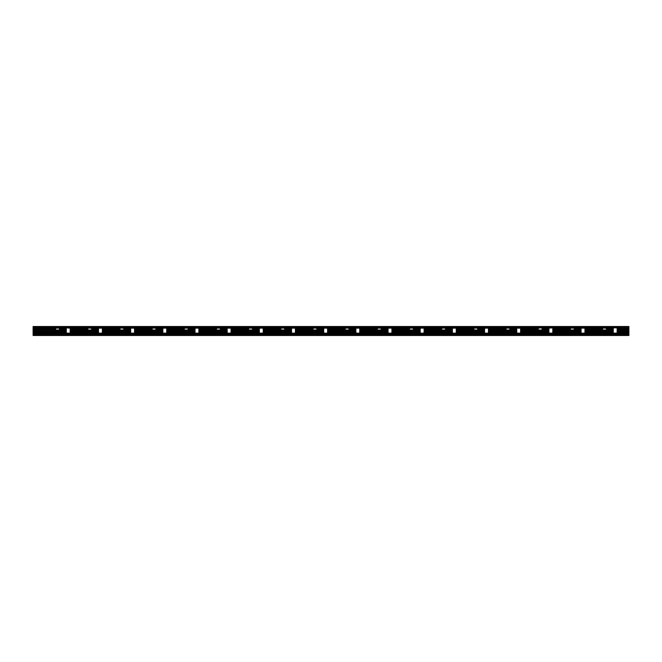 <?xml version="1.0" encoding="UTF-8"?>
<svg xmlns="http://www.w3.org/2000/svg" width="662" height="662" viewBox="0 0 662 662"><rect width="100%" height="100%" fill="white"/><g stroke="black" fill="none" stroke-linecap="round" stroke-linejoin="round"><path stroke-width="0.99" d="M33.1 334.451L33.1 335.477L628.9 335.477L628.9 334.451L33.1 334.451L33.1 326.523L628.9 326.523L628.9 327.119L618.473 327.119L618.473 327.839L611.92 327.839L611.92 327.119L607.749 327.119L607.749 327.839L601.195 327.839L601.195 327.119L586.3 327.119L586.3 327.839L597.025 327.839L597.025 327.119M602.536 330.28L584.96 330.28M581.087 330.28L574.235 330.28M628.9 334.451L628.9 330.28L617.133 330.28M613.26 330.28L606.409 330.28M570.363 330.28L552.787 330.28M548.914 330.28L542.062 330.28M538.189 330.28L520.613 330.28M516.741 330.28L509.889 330.28M506.016 330.28L488.44 330.28M484.567 330.28L477.716 330.28M473.843 330.28L456.267 330.28M452.394 330.28L445.543 330.28M441.67 330.28L424.094 330.28M420.221 330.28L413.369 330.28M409.497 330.28L391.921 330.28M388.048 330.28L381.196 330.28M377.323 330.28L359.747 330.28M355.875 330.28L349.023 330.28M345.15 330.28L327.574 330.28M323.701 330.28L316.85 330.28M312.977 330.28L295.401 330.28M291.528 330.28L284.677 330.28M280.804 330.28L263.228 330.28M259.355 330.28L252.503 330.28M248.631 330.28L231.055 330.28M227.182 330.28L220.33 330.28M216.457 330.28L198.881 330.28M195.009 330.28L188.157 330.28M184.284 330.28L166.708 330.28M162.835 330.28L155.984 330.28M152.111 330.28L134.535 330.28M130.662 330.28L123.811 330.28M119.938 330.28L102.362 330.28M98.489 330.28L91.637 330.28M87.765 330.28L70.189 330.28M66.316 330.28L59.464 330.28M55.591 330.28L33.1 330.28M602.536 327.839L584.96 327.839M602.536 329.982L602.536 328.137L606.409 328.137L606.409 329.982L602.536 329.982L602.536 330.992L606.409 330.992L584.96 330.992M628.9 330.28L628.9 329.684L617.133 329.684M613.26 329.684L606.409 329.684M602.536 329.684L584.96 329.684M581.087 329.684L574.235 329.684M570.363 329.684L552.787 329.684M548.914 329.684L542.062 329.684M538.189 329.684L520.613 329.684M516.741 329.684L509.889 329.684M506.016 329.684L488.44 329.684M484.567 329.684L477.716 329.684M473.843 329.684L456.267 329.684M452.394 329.684L445.543 329.684M441.67 329.684L424.094 329.684M420.221 329.684L413.369 329.684M409.497 329.684L391.921 329.684M388.048 329.684L381.196 329.684M377.323 329.684L359.747 329.684M355.875 329.684L349.023 329.684M345.15 329.684L327.574 329.684M323.701 329.684L316.85 329.684M312.977 329.684L295.401 329.684M291.528 329.684L284.677 329.684M280.804 329.684L263.228 329.684M259.355 329.684L252.503 329.684M248.631 329.684L231.055 329.684M227.182 329.684L220.33 329.684M216.457 329.684L198.881 329.684M195.009 329.684L188.157 329.684M184.284 329.684L166.708 329.684M162.835 329.684L155.984 329.684M152.111 329.684L134.535 329.684M130.662 329.684L123.811 329.684M119.938 329.684L102.362 329.684M98.489 329.684L91.637 329.684M87.765 329.684L70.189 329.684M66.316 329.684L59.464 329.684M55.591 329.684L33.1 329.684M628.9 329.684L628.9 328.733L617.133 328.733M613.26 328.733L606.409 328.733M602.536 328.733L584.96 328.733M581.087 328.733L574.235 328.733M570.363 328.733L552.787 328.733M548.914 328.733L542.062 328.733M538.189 328.733L520.613 328.733M516.741 328.733L509.889 328.733M506.016 328.733L488.44 328.733M484.567 328.733L477.716 328.733M473.843 328.733L456.267 328.733M452.394 328.733L445.543 328.733M441.67 328.733L424.094 328.733M420.221 328.733L413.369 328.733M409.497 328.733L391.921 328.733M388.048 328.733L381.196 328.733M377.323 328.733L359.747 328.733M355.875 328.733L349.023 328.733M345.15 328.733L327.574 328.733M323.701 328.733L316.85 328.733M312.977 328.733L295.401 328.733M291.528 328.733L284.677 328.733M280.804 328.733L263.228 328.733M259.355 328.733L252.503 328.733M248.631 328.733L231.055 328.733M227.182 328.733L220.33 328.733M216.457 328.733L198.881 328.733M195.009 328.733L188.157 328.733M184.284 328.733L166.708 328.733M162.835 328.733L155.984 328.733M152.111 328.733L134.535 328.733M130.662 328.733L123.811 328.733M119.938 328.733L102.362 328.733M98.489 328.733L91.637 328.733M87.765 328.733L70.189 328.733M66.316 328.733L59.464 328.733M55.591 328.733L33.1 328.733M628.9 328.733L628.9 328.137L617.133 328.137L617.133 333.143L613.26 333.143L613.26 328.137L606.409 327.839M581.087 327.839L574.235 327.839M570.363 327.839L552.787 328.137L552.787 333.143L548.914 333.143L548.914 334.153L66.316 334.153L66.316 328.137L59.464 327.839M548.914 327.839L542.062 328.137L542.062 329.982L538.189 329.982L538.189 330.992L542.062 330.992L520.613 330.992M538.189 327.839L520.613 327.839M516.741 327.839L509.889 327.839M506.016 327.839L488.44 327.839M484.567 327.839L477.716 327.839M473.843 327.839L456.267 327.839M452.394 327.839L445.543 327.839M441.67 327.839L424.094 327.839M420.221 327.839L413.369 327.839M409.497 327.839L391.921 327.839M388.048 327.839L381.196 327.839M377.323 327.839L359.747 327.839M355.875 327.839L349.023 327.839M345.15 327.839L327.574 327.839M323.701 327.839L316.85 327.839M312.977 327.839L295.401 327.839M291.528 327.839L284.677 327.839M280.804 327.839L263.228 327.839M259.355 327.839L252.503 327.839M248.631 327.839L231.055 327.839M227.182 327.839L220.33 327.839M216.457 327.839L198.881 327.839M195.009 327.839L188.157 327.839M184.284 327.839L166.708 327.839M162.835 327.839L155.984 327.839M152.111 327.839L134.535 327.839M130.662 327.839L123.811 327.839M119.938 327.839L102.362 327.839M98.489 327.839L91.637 327.839M87.765 327.839L70.189 327.839M55.591 327.839L33.1 328.137M628.9 328.137L628.9 327.119M43.526 327.119L43.526 327.839L44.122 327.839L44.122 327.119L33.1 327.119M586.3 327.119L45.016 327.119L45.016 327.839L44.122 327.839M45.016 327.839L50.08 327.839L50.08 327.119L50.08 327.839L586.3 327.839M45.016 327.119L44.122 327.119M75.7 327.119L75.7 327.839M77.189 327.119L77.189 327.839L77.189 327.119M80.764 327.119L80.764 327.839M82.254 327.119L82.254 327.839M107.873 327.119L107.873 327.839L107.873 327.119M109.362 327.119L109.362 327.839L109.362 327.119M112.937 327.119L112.937 327.839L112.937 327.119M114.427 327.119L114.427 327.839M140.046 327.119L140.046 327.839L140.046 327.119M141.536 327.119L141.536 327.839L141.536 327.119M145.11 327.119L145.11 327.839L145.11 327.119M146.6 327.119L146.6 327.839L146.6 327.119M172.219 327.119L172.219 327.839M173.709 327.119L173.709 327.839L173.709 327.119M177.284 327.119L177.284 327.839L177.284 327.119M178.773 327.119L178.773 327.839L178.773 327.119M204.393 327.119L204.393 327.839M205.882 327.119L205.882 327.839M209.457 327.119L209.457 327.839M210.946 327.119L210.946 327.839M236.566 327.119L236.566 327.839M238.055 327.119L238.055 327.839M241.63 327.119L241.63 327.839M243.12 327.119L243.12 327.839L243.12 327.119M268.739 327.119L268.739 327.839M270.228 327.119L270.228 327.839M273.803 327.119L273.803 327.839M275.293 327.119L275.293 327.839M300.912 327.119L300.912 327.839M302.402 327.119L302.402 327.839M305.976 327.119L305.976 327.839M307.466 327.119L307.466 327.839M333.085 327.119L333.085 327.839M334.575 327.119L334.575 327.839M338.15 327.119L338.15 327.839M339.639 327.119L339.639 327.839M365.258 327.119L365.258 327.839M366.748 327.119L366.748 327.839M370.323 327.119L370.323 327.839L370.323 327.119M371.812 327.119L371.812 327.839M397.432 327.119L397.432 327.839M398.921 327.119L398.921 327.839M402.496 327.119L402.496 327.839M403.986 327.119L403.986 327.839M429.605 327.119L429.605 327.839M431.094 327.119L431.094 327.839M434.669 327.119L434.669 327.839M436.159 327.119L436.159 327.839M461.778 327.119L461.778 327.839M463.268 327.119L463.268 327.839M466.842 327.119L466.842 327.839M468.332 327.119L468.332 327.839M493.951 327.119L493.951 327.839L493.951 327.119M495.441 327.119L495.441 327.839L495.441 327.119M499.016 327.119L499.016 327.839L499.016 327.119M500.505 327.119L500.505 327.839L500.505 327.119M526.125 327.119L526.125 327.839L526.125 327.119M527.614 327.119L527.614 327.839L527.614 327.119M531.189 327.119L531.189 327.839M532.678 327.119L532.678 327.839L532.678 327.119M558.298 327.119L558.298 327.839M559.787 327.119L559.787 327.839M563.362 327.119L563.362 327.839L563.362 327.119M564.851 327.119L564.851 327.839M590.471 327.119L590.471 327.839M591.96 327.119L591.96 327.839M595.535 327.119L595.535 327.839M48.591 327.119L48.591 327.839M628.9 335.046L33.1 335.046M580.789 333.441L580.789 334.153L548.914 334.153M580.789 334.153L617.133 334.153L617.133 333.143M66.316 327.839L70.189 328.137L70.189 333.143L66.316 333.143M613.26 333.441L584.96 333.441M628.9 333.441L617.133 333.441M581.087 333.441L552.787 333.441M548.914 333.441L520.613 333.441M516.741 333.441L488.44 333.441M484.567 333.441L456.267 333.441M452.394 333.441L424.094 333.441M420.221 333.441L391.921 333.441M388.048 333.441L359.747 333.441M355.875 333.441L327.574 333.441M323.701 333.441L295.401 333.441M291.528 333.441L263.228 333.441M259.355 333.441L231.055 333.441M227.182 333.441L198.881 333.441M195.009 333.441L166.708 333.441M162.835 333.441L134.535 333.441M130.662 333.441L102.362 333.441M98.489 333.441L70.189 333.441M66.316 333.441L33.1 333.441M613.26 327.839L617.133 327.839M613.26 333.143L613.26 334.153M628.9 332.845L617.133 332.845M613.26 332.845L584.96 332.845M581.087 332.845L552.787 332.845M548.914 332.845L520.613 332.845M516.741 332.845L488.44 332.845M484.567 332.845L456.267 332.845M452.394 332.845L424.094 332.845M420.221 332.845L391.921 332.845M388.048 332.845L359.747 332.845M355.875 332.845L327.574 332.845M323.701 332.845L295.401 332.845M291.528 332.845L263.228 332.845M259.355 332.845L231.055 332.845M227.182 332.845L198.881 332.845M195.009 332.845L166.708 332.845M162.835 332.845L134.535 332.845M130.662 332.845L102.362 332.845M98.489 332.845L70.189 332.845M66.316 332.845L33.1 332.845M628.9 331.885L617.133 331.885M613.26 331.885L584.96 331.885M581.087 331.885L552.787 331.885M548.914 331.885L520.613 331.885M516.741 331.885L488.44 331.885M484.567 331.885L456.267 331.885M452.394 331.885L424.094 331.885M420.221 331.885L391.921 331.885M388.048 331.885L359.747 331.885M355.875 331.885L327.574 331.885M323.701 331.885L295.401 331.885M291.528 331.885L263.228 331.885M259.355 331.885L231.055 331.885M227.182 331.885L198.881 331.885M195.009 331.885L166.708 331.885M162.835 331.885L134.535 331.885M130.662 331.885L102.362 331.885M98.489 331.885L70.189 331.885M66.316 331.885L33.1 331.885M628.9 331.29L617.133 331.29M613.26 331.29L584.96 331.29M581.087 331.29L552.787 331.29M548.914 331.29L520.613 331.29M516.741 331.29L488.44 331.29M484.567 331.29L456.267 331.29M452.394 331.29L424.094 331.29M420.221 331.29L391.921 331.29M388.048 331.29L359.747 331.29M355.875 331.29L327.574 331.29M323.701 331.29L295.401 331.29M291.528 331.29L263.228 331.29M259.355 331.29L231.055 331.29M227.182 331.29L198.881 331.29M195.009 331.29L166.708 331.29M162.835 331.29L134.535 331.29M130.662 331.29L102.362 331.29M98.489 331.29L70.189 331.29M66.316 331.29L33.1 331.29M581.087 330.992L574.235 330.992L574.235 329.982L570.363 329.982L570.363 330.992L574.235 330.992L552.787 330.992M516.741 330.992L509.889 330.992L509.889 328.137L506.016 328.137L506.016 330.992L509.889 330.992L488.44 330.992M484.567 330.992L477.716 330.992L477.716 328.137L473.843 328.137L473.843 330.992L477.716 330.992L456.267 330.992M452.394 330.992L445.543 330.992L445.543 328.137L441.67 328.137L441.67 330.992L445.543 330.992L424.094 330.992M420.221 330.992L413.369 330.992L413.369 328.137L409.497 328.137L409.497 330.992L413.369 330.992L391.921 330.992M388.048 330.992L381.196 330.992L381.196 328.137L377.323 328.137L377.323 330.992L381.196 330.992L359.747 330.992M355.875 330.992L349.023 330.992L349.023 328.137L345.15 328.137L345.15 330.992L349.023 330.992L327.574 330.992M323.701 330.992L316.85 330.992L316.85 328.137L312.977 328.137L312.977 330.992L316.85 330.992L295.401 330.992M291.528 330.992L284.677 330.992L284.677 328.137L280.804 328.137L280.804 330.992L284.677 330.992L263.228 330.992M259.355 330.992L252.503 330.992L252.503 328.137L248.631 328.137L248.631 330.992L252.503 330.992L231.055 330.992M227.182 330.992L220.33 330.992L220.33 328.137L216.457 328.137L216.457 330.992L220.33 330.992L198.881 330.992M195.009 330.992L188.157 330.992L188.157 328.137L184.284 328.137L184.284 330.992L188.157 330.992L166.708 330.992M162.835 330.992L155.984 330.992L155.984 328.137L152.111 328.137L152.111 330.992L155.984 330.992L134.535 330.992M130.662 330.992L123.811 330.992L123.811 328.137L119.938 328.137L119.938 330.992L123.811 330.992L102.362 330.992M98.489 330.992L91.637 330.992L91.637 328.137L87.765 328.137L87.765 330.992L91.637 330.992L70.189 330.992M59.464 329.982L55.591 329.982L55.591 328.137L59.464 328.137L59.464 330.992L55.591 330.992L66.316 330.992M542.062 329.982L542.062 330.992L548.914 330.992M55.591 329.982L55.591 330.992M542.062 327.839L538.189 328.137L538.189 329.982M570.363 329.982L570.363 328.137L574.235 328.137L574.235 329.982M575.576 327.119L575.576 327.839M574.086 327.119L574.086 327.839L574.086 327.119M570.512 327.119L570.512 327.839M569.022 327.839L569.022 327.119M543.403 327.119L543.403 327.839L543.403 327.119M541.913 327.119L541.913 327.839M538.338 327.119L538.338 327.839L538.338 327.119M536.849 327.839L536.849 327.119L536.849 327.839M511.229 327.119L511.229 327.839L511.229 327.119M509.74 327.119L509.74 327.839L509.74 327.119M506.165 327.119L506.165 327.839M504.676 327.839L504.676 327.119L504.676 327.839M479.056 327.119L479.056 327.839M477.567 327.119L477.567 327.839M473.992 327.119L473.992 327.839M472.502 327.839L472.502 327.119M446.883 327.119L446.883 327.839M445.394 327.119L445.394 327.839L445.394 327.119M441.819 327.119L441.819 327.839L441.819 327.119M440.329 327.839L440.329 327.119M414.71 327.119L414.71 327.839M413.22 327.119L413.22 327.839M409.646 327.119L409.646 327.839M408.156 327.839L408.156 327.119M382.537 327.119L382.537 327.839L382.537 327.119M381.047 327.119L381.047 327.839M377.472 327.119L377.472 327.839M375.983 327.839L375.983 327.119M350.363 327.119L350.363 327.839M348.874 327.119L348.874 327.839M345.299 327.119L345.299 327.839M343.81 327.839L343.81 327.119M318.19 327.119L318.19 327.839M316.701 327.119L316.701 327.839M313.126 327.119L313.126 327.839M311.637 327.839L311.637 327.119M286.017 327.119L286.017 327.839M284.528 327.119L284.528 327.839M280.953 327.119L280.953 327.839M279.463 327.839L279.463 327.119M253.844 327.119L253.844 327.839M252.354 327.119L252.354 327.839M248.78 327.119L248.78 327.839M247.29 327.839L247.29 327.119M221.671 327.119L221.671 327.839M220.181 327.119L220.181 327.839L220.181 327.119M216.606 327.119L216.606 327.839M215.117 327.839L215.117 327.119M189.498 327.119L189.498 327.839M188.008 327.119L188.008 327.839M184.433 327.119L184.433 327.839M182.944 327.839L182.944 327.119M157.324 327.119L157.324 327.839L157.324 327.119M155.835 327.119L155.835 327.839L155.835 327.119M152.26 327.119L152.26 327.839L152.26 327.119M150.77 327.839L150.77 327.119L150.77 327.839M125.151 327.119L125.151 327.839L125.151 327.119M123.662 327.119L123.662 327.839L123.662 327.119M120.087 327.119L120.087 327.839L120.087 327.119M118.597 327.839L118.597 327.119M92.978 327.119L92.978 327.839M91.488 327.119L91.488 327.839M87.914 327.119L87.914 327.839M86.424 327.839L86.424 327.119M60.805 327.119L60.805 327.839M59.315 327.119L59.315 327.839M55.74 327.119L55.74 327.839M54.251 327.839L54.251 327.119M606.409 330.992L606.409 329.982M607.749 327.119L607.153 327.119L607.153 327.839M606.26 327.839L606.26 327.119L607.153 327.119M606.26 327.119L602.685 327.119L602.685 327.839M602.685 327.119L601.195 327.119M70.189 334.153L70.189 333.143M102.362 334.153L102.362 328.137L98.489 328.137L98.489 334.153M134.535 334.153L134.535 328.137L130.662 328.137L130.662 334.153M166.708 334.153L166.708 328.137L162.835 328.137L162.835 334.153M198.881 334.153L198.881 328.137L195.009 328.137L195.009 334.153M231.055 334.153L231.055 328.137L227.182 328.137L227.182 334.153M263.228 334.153L263.228 328.137L259.355 328.137L259.355 334.153M295.401 334.153L295.401 328.137L291.528 328.137L291.528 334.153M327.574 334.153L327.574 328.137L323.701 328.137L323.701 334.153M359.747 334.153L359.747 328.137L355.875 328.137L355.875 334.153M391.921 334.153L391.921 328.137L388.048 328.137L388.048 334.153M424.094 334.153L424.094 328.137L420.221 328.137L420.221 334.153M456.267 334.153L456.267 328.137L452.394 328.137L452.394 334.153M488.44 334.153L488.44 328.137L484.567 328.137L484.567 334.153M520.613 334.153L520.613 328.137L516.741 328.137L516.741 334.153M552.787 327.839L548.914 328.137L548.914 333.143M552.787 334.153L552.787 333.143M581.087 333.143L581.087 328.137L584.96 328.137L584.96 333.143L581.087 333.143L581.087 334.153M584.96 334.153L584.96 333.143M584.811 327.119L584.811 327.839M581.236 327.119L581.236 327.839M579.747 327.839L579.747 327.119L579.747 327.839M554.127 327.119L554.127 327.839M552.638 327.119L552.638 327.839M549.063 327.119L549.063 327.839M547.573 327.839L547.573 327.119M521.954 327.119L521.954 327.839L521.954 327.119M520.464 327.119L520.464 327.839L520.464 327.119M516.89 327.119L516.89 327.839L516.89 327.119M515.4 327.839L515.4 327.119M489.781 327.119L489.781 327.839L489.781 327.119M488.291 327.119L488.291 327.839L488.291 327.119M484.716 327.119L484.716 327.839L484.716 327.119M483.227 327.839L483.227 327.119L483.227 327.839M457.608 327.119L457.608 327.839M456.118 327.119L456.118 327.839M452.543 327.119L452.543 327.839L452.543 327.119M451.054 327.839L451.054 327.119L451.054 327.839M425.434 327.119L425.434 327.839M423.945 327.119L423.945 327.839M420.37 327.119L420.37 327.839M418.88 327.839L418.88 327.119M393.261 327.119L393.261 327.839M391.772 327.119L391.772 327.839M388.197 327.119L388.197 327.839M386.707 327.839L386.707 327.119L386.707 327.839M361.088 327.119L361.088 327.839M359.598 327.119L359.598 327.839M356.024 327.119L356.024 327.839M354.534 327.839L354.534 327.119M328.915 327.119L328.915 327.839M327.425 327.119L327.425 327.839M323.85 327.119L323.85 327.839M322.361 327.839L322.361 327.119M296.742 327.119L296.742 327.839M295.252 327.119L295.252 327.839M291.677 327.119L291.677 327.839L291.677 327.119M290.188 327.839L290.188 327.119L290.188 327.839M264.568 327.119L264.568 327.839M263.079 327.119L263.079 327.839M259.504 327.119L259.504 327.839M258.014 327.839L258.014 327.119M232.395 327.119L232.395 327.839M230.906 327.119L230.906 327.839M227.331 327.119L227.331 327.839M225.841 327.839L225.841 327.119M200.222 327.119L200.222 327.839M198.732 327.119L198.732 327.839M195.158 327.119L195.158 327.839M193.668 327.839L193.668 327.119M168.049 327.119L168.049 327.839L168.049 327.119M166.559 327.119L166.559 327.839L166.559 327.119M162.984 327.119L162.984 327.839L162.984 327.119M161.495 327.839L161.495 327.119L161.495 327.839M135.875 327.119L135.875 327.839L135.875 327.119M134.386 327.119L134.386 327.839L134.386 327.119M130.811 327.119L130.811 327.839L130.811 327.119M129.322 327.839L129.322 327.119M103.702 327.119L103.702 327.839M102.213 327.119L102.213 327.839M98.638 327.119L98.638 327.839M97.149 327.839L97.149 327.119L97.149 327.839M71.529 327.119L71.529 327.839M70.04 327.119L70.04 327.839M66.465 327.119L66.465 327.839M64.975 327.839L64.975 327.119M618.473 327.119L617.878 327.119L617.878 327.839M616.984 327.839L616.984 327.119L617.878 327.119M616.984 327.119L613.409 327.119L613.409 327.839M613.409 327.119L611.92 327.119M76.296 327.119L76.296 327.839M76.593 327.839L76.593 327.119M81.36 327.119L81.36 327.839M81.658 327.839L81.658 327.119M108.469 327.119L108.469 327.839M108.767 327.839L108.767 327.119M113.533 327.119L113.533 327.839M113.831 327.839L113.831 327.119M140.642 327.119L140.642 327.839M140.94 327.839L140.94 327.119M145.706 327.119L145.706 327.839M146.004 327.839L146.004 327.119M172.815 327.119L172.815 327.839M173.113 327.839L173.113 327.119M177.879 327.119L177.879 327.839M178.177 327.839L178.177 327.119M204.988 327.119L204.988 327.839M205.286 327.839L205.286 327.119M210.053 327.119L210.053 327.839M210.35 327.839L210.35 327.119M237.162 327.119L237.162 327.839M237.459 327.839L237.459 327.119M242.226 327.119L242.226 327.839M242.524 327.839L242.524 327.119M269.335 327.119L269.335 327.839M269.633 327.839L269.633 327.119M274.399 327.119L274.399 327.839M274.697 327.839L274.697 327.119M301.508 327.119L301.508 327.839M301.806 327.839L301.806 327.119M306.572 327.119L306.572 327.839M306.87 327.839L306.87 327.119M333.681 327.119L333.681 327.839M333.979 327.839L333.979 327.119M338.745 327.119L338.745 327.839M339.043 327.839L339.043 327.119M365.854 327.119L365.854 327.839M366.152 327.839L366.152 327.119M370.919 327.119L370.919 327.839M371.217 327.839L371.217 327.119M398.028 327.119L398.028 327.839M398.325 327.839L398.325 327.119M403.092 327.119L403.092 327.839M403.39 327.839L403.39 327.119M430.201 327.119L430.201 327.839M430.499 327.839L430.499 327.119M435.265 327.119L435.265 327.839M435.563 327.839L435.563 327.119M462.374 327.119L462.374 327.839M462.672 327.839L462.672 327.119M467.438 327.119L467.438 327.839M467.736 327.839L467.736 327.119M494.547 327.119L494.547 327.839M494.845 327.839L494.845 327.119M499.611 327.119L499.611 327.839M499.909 327.839L499.909 327.119M526.72 327.119L526.72 327.839M527.018 327.839L527.018 327.119M531.785 327.119L531.785 327.839M532.082 327.839L532.082 327.119M558.894 327.119L558.894 327.839M559.191 327.839L559.191 327.119M563.958 327.119L563.958 327.839M564.256 327.839L564.256 327.119M591.067 327.119L591.067 327.839M591.365 327.839L591.365 327.119M596.131 327.119L596.131 327.839M596.429 327.839L596.429 327.119M49.484 327.119L49.484 327.839M49.187 327.119L49.187 327.839M44.42 327.839L44.42 327.119M59.762 330.28L59.762 330.992M87.467 330.28L87.467 330.992M91.935 330.28L91.935 330.992M119.64 330.28L119.64 330.992M124.108 330.28L124.108 330.992M151.813 330.28L151.813 330.992M156.282 330.28L156.282 330.992M183.986 330.28L183.986 330.992M188.455 330.28L188.455 330.992M216.16 330.28L216.16 330.992M220.628 330.28L220.628 330.992M248.333 330.28L248.333 330.992M252.801 330.28L252.801 330.992M280.506 330.28L280.506 330.992M284.974 330.28L284.974 330.992M312.679 330.28L312.679 330.992M317.148 330.28L317.148 330.992M344.852 330.28L344.852 330.992M349.321 330.28L349.321 330.992M377.026 330.28L377.026 330.992M381.494 330.28L381.494 330.992M409.199 330.28L409.199 330.992M413.667 330.28L413.667 330.992M441.372 330.28L441.372 330.992M445.84 330.28L445.84 330.992M473.545 330.28L473.545 330.992M478.014 330.28L478.014 330.992M505.718 330.28L505.718 330.992M510.187 330.28L510.187 330.992M537.892 330.28L537.892 330.992M542.36 330.28L542.36 330.992M570.065 330.28L570.065 330.992M574.533 330.28L574.533 330.992M602.238 330.28L602.238 330.992M574.98 327.839L574.98 327.119M574.682 327.119L574.682 327.839M569.916 327.839L569.916 327.119M569.618 327.119L569.618 327.839M542.807 327.839L542.807 327.119M542.509 327.119L542.509 327.839M537.743 327.839L537.743 327.119M537.445 327.119L537.445 327.839M509.889 329.982L506.016 329.982M510.634 327.839L510.634 327.119M510.336 327.119L510.336 327.839M505.569 327.839L505.569 327.119M505.272 327.119L505.272 327.839M477.716 329.982L473.843 329.982M478.461 327.839L478.461 327.119M478.163 327.119L478.163 327.839M473.396 327.839L473.396 327.119M473.098 327.119L473.098 327.839M445.543 329.982L441.67 329.982M446.287 327.839L446.287 327.119M445.989 327.119L445.989 327.839M441.223 327.839L441.223 327.119M440.925 327.119L440.925 327.839M413.369 329.982L409.497 329.982M414.114 327.839L414.114 327.119M413.816 327.119L413.816 327.839M409.05 327.839L409.05 327.119M408.752 327.119L408.752 327.839M381.196 329.982L377.323 329.982M381.941 327.839L381.941 327.119M381.643 327.119L381.643 327.839M376.877 327.839L376.877 327.119M376.579 327.119L376.579 327.839M349.023 329.982L345.15 329.982M349.768 327.839L349.768 327.119M349.47 327.119L349.47 327.839M344.703 327.839L344.703 327.119M344.406 327.119L344.406 327.839M316.85 329.982L312.977 329.982M317.595 327.839L317.595 327.119M317.297 327.119L317.297 327.839M312.53 327.839L312.53 327.119M312.232 327.119L312.232 327.839M284.677 329.982L280.804 329.982M285.421 327.839L285.421 327.119M285.123 327.119L285.123 327.839M280.357 327.839L280.357 327.119M280.059 327.119L280.059 327.839M252.503 329.982L248.631 329.982M253.248 327.839L253.248 327.119M252.95 327.119L252.95 327.839M248.184 327.839L248.184 327.119M247.886 327.119L247.886 327.839M220.33 329.982L216.457 329.982M221.075 327.839L221.075 327.119M220.777 327.119L220.777 327.839M216.011 327.839L216.011 327.119M215.713 327.119L215.713 327.839M188.157 329.982L184.284 329.982M188.902 327.839L188.902 327.119M188.604 327.119L188.604 327.839M183.837 327.839L183.837 327.119M183.54 327.119L183.54 327.839M155.984 329.982L152.111 329.982M156.728 327.839L156.728 327.119M156.431 327.119L156.431 327.839M151.664 327.839L151.664 327.119M151.366 327.119L151.366 327.839M123.811 329.982L119.938 329.982M124.555 327.839L124.555 327.119M124.257 327.119L124.257 327.839M119.491 327.839L119.491 327.119M119.193 327.119L119.193 327.839M91.637 329.982L87.765 329.982M92.382 327.839L92.382 327.119M92.084 327.119L92.084 327.839M87.318 327.839L87.318 327.119M87.02 327.119L87.02 327.839M60.209 327.839L60.209 327.119M59.911 327.119L59.911 327.839M55.145 327.839L55.145 327.119M54.847 327.119L54.847 327.839M606.855 327.119L606.855 327.839M602.089 327.839L602.089 327.119M601.791 327.119L601.791 327.839M70.486 333.441L70.486 334.153M98.191 333.441L98.191 334.153M102.66 333.441L102.66 334.153M130.364 333.441L130.364 334.153M134.833 333.441L134.833 334.153M162.538 333.441L162.538 334.153M167.006 333.441L167.006 334.153M194.711 333.441L194.711 334.153M199.179 333.441L199.179 334.153M226.884 333.441L226.884 334.153M231.352 333.441L231.352 334.153M259.057 333.441L259.057 334.153M263.526 333.441L263.526 334.153M291.23 333.441L291.23 334.153M295.699 333.441L295.699 334.153M323.404 333.441L323.404 334.153M327.872 333.441L327.872 334.153M355.577 333.441L355.577 334.153M360.045 333.441L360.045 334.153M387.75 333.441L387.75 334.153M392.218 333.441L392.218 334.153M419.923 333.441L419.923 334.153M424.392 333.441L424.392 334.153M452.096 333.441L452.096 334.153M456.565 333.441L456.565 334.153M484.27 333.441L484.27 334.153M488.738 333.441L488.738 334.153M516.443 333.441L516.443 334.153M520.911 333.441L520.911 334.153M548.616 333.441L548.616 334.153M553.084 333.441L553.084 334.153M585.258 333.441L585.258 334.153M612.962 333.441L612.962 334.153M585.704 327.839L585.704 327.119M585.407 327.119L585.407 327.839M580.64 327.839L580.64 327.119M580.342 327.119L580.342 327.839M553.531 327.839L553.531 327.119M553.233 327.119L553.233 327.839M548.467 327.839L548.467 327.119M548.169 327.119L548.169 327.839M520.613 333.143L516.741 333.143M521.358 327.839L521.358 327.119M521.06 327.119L521.06 327.839M516.294 327.839L516.294 327.119M515.996 327.119L515.996 327.839M488.44 333.143L484.567 333.143M489.185 327.839L489.185 327.119M488.887 327.119L488.887 327.839M484.121 327.839L484.121 327.119M483.823 327.119L483.823 327.839M456.267 333.143L452.394 333.143M457.012 327.839L457.012 327.119M456.714 327.119L456.714 327.839M451.947 327.839L451.947 327.119M451.649 327.119L451.649 327.839M424.094 333.143L420.221 333.143M424.839 327.839L424.839 327.119M424.541 327.119L424.541 327.839M419.774 327.839L419.774 327.119M419.476 327.119L419.476 327.839M391.921 333.143L388.048 333.143M392.665 327.839L392.665 327.119M392.367 327.119L392.367 327.839M387.601 327.839L387.601 327.119M387.303 327.119L387.303 327.839M359.747 333.143L355.875 333.143M360.492 327.839L360.492 327.119M360.194 327.119L360.194 327.839M355.428 327.839L355.428 327.119M355.13 327.119L355.13 327.839M327.574 333.143L323.701 333.143M328.319 327.839L328.319 327.119M328.021 327.119L328.021 327.839M323.255 327.839L323.255 327.119M322.957 327.119L322.957 327.839M295.401 333.143L291.528 333.143M296.146 327.839L296.146 327.119M295.848 327.119L295.848 327.839M291.081 327.839L291.081 327.119M290.784 327.119L290.784 327.839M263.228 333.143L259.355 333.143M263.973 327.839L263.973 327.119M263.675 327.119L263.675 327.839M258.908 327.839L258.908 327.119M258.61 327.119L258.61 327.839M231.055 333.143L227.182 333.143M231.799 327.839L231.799 327.119M231.501 327.119L231.501 327.839M226.735 327.839L226.735 327.119M226.437 327.119L226.437 327.839M198.881 333.143L195.009 333.143M199.626 327.839L199.626 327.119M199.328 327.119L199.328 327.839M194.562 327.839L194.562 327.119M194.264 327.119L194.264 327.839M166.708 333.143L162.835 333.143M167.453 327.839L167.453 327.119M167.155 327.119L167.155 327.839M162.389 327.839L162.389 327.119M162.091 327.119L162.091 327.839M134.535 333.143L130.662 333.143M135.28 327.839L135.28 327.119M134.982 327.119L134.982 327.839M130.215 327.839L130.215 327.119M129.917 327.119L129.917 327.839M102.362 333.143L98.489 333.143M103.106 327.839L103.106 327.119M102.809 327.119L102.809 327.839M98.042 327.839L98.042 327.119M97.744 327.119L97.744 327.839M70.933 327.839L70.933 327.119M70.635 327.119L70.635 327.839M65.869 327.839L65.869 327.119M65.571 327.119L65.571 327.839M617.58 327.119L617.58 327.839M612.813 327.839L612.813 327.119M612.516 327.119L612.516 327.839"/></g></svg>
